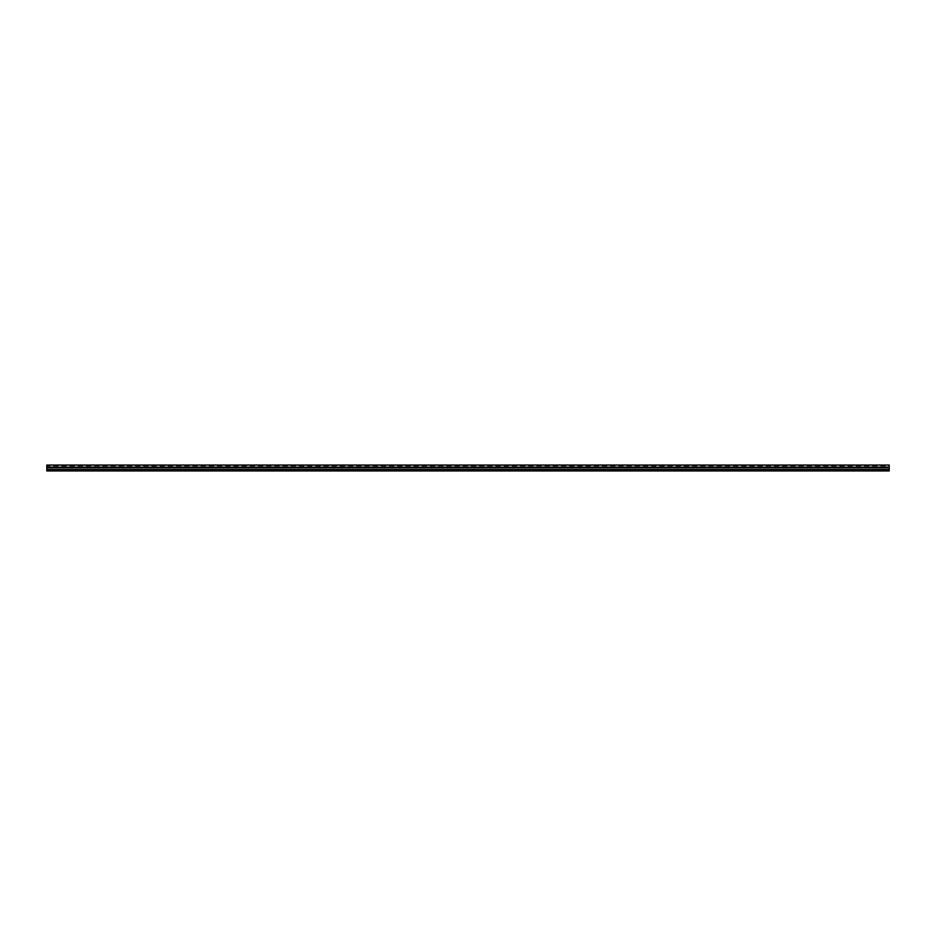 <?xml version="1.0" encoding="UTF-8"?>
<svg xmlns="http://www.w3.org/2000/svg" width="936" height="936" viewBox="0 0 936 936"><rect width="100%" height="100%" fill="white"/><g stroke="black" fill="none" stroke-linecap="round" stroke-linejoin="round"><path stroke-width="0.7" stroke-dasharray="4.68 3.51" d="M46.8 465.052L46.8 470.948M889.2 465.052L889.2 467.122L46.8 467.122M889.2 467.122L889.2 469.544L46.8 469.544L889.2 469.544L889.2 470.948M889.2 466.023L889.2 467.356L46.8 467.356L46.8 466.023L889.2 466.023L889.2 469.544L46.8 469.544L46.8 467.356L46.8 469.544L889.2 470.106L46.8 469.544M889.2 467.848L46.8 467.848M46.8 466.023L46.8 467.356L889.2 467.356L889.2 469.544M889.2 470.106L46.8 470.106"/><path stroke-width="1.4" d="M46.8 467.122L889.2 467.122L889.2 465.052L46.8 465.052L46.8 469.544L889.2 469.544L889.2 467.848L46.8 467.848M889.2 467.122L889.2 467.848M889.2 469.544L889.2 470.948L46.8 470.948L46.8 469.544"/></g></svg>
